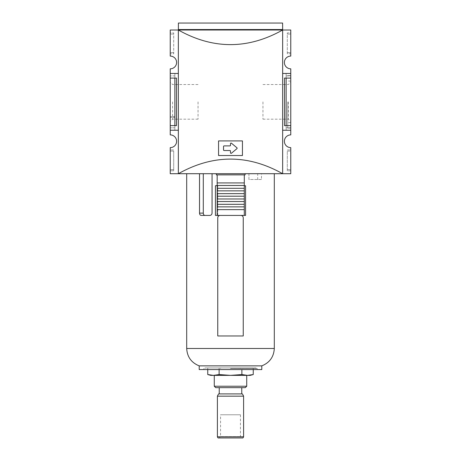 <?xml version="1.0" encoding="UTF-8"?>
<svg xmlns="http://www.w3.org/2000/svg" width="461" height="461" viewBox="0 0 461 461"><rect width="100%" height="100%" fill="white"/><g stroke="black" fill="none" stroke-linecap="round" stroke-linejoin="round"><path stroke-width="0.35" stroke-dasharray="2.31 1.73" d="M218.56 437.95L241.771 437.95L219.229 437.95L220.571 436.602L240.429 436.602L220.571 436.602L220.571 414.773L240.429 414.773L220.571 414.773M257.705 173.711L248.934 173.711L248.934 179.508L261.479 179.508L261.479 173.711L257.705 173.711L257.705 179.508M261.479 179.508L248.934 179.508L248.934 173.711L186.693 173.711L212.066 173.711L212.066 213.115C211.841 214.601 211.069 215.373 209.749 215.431L201.203 215.431M244.29 215.431L244.29 174.869L245.102 174.869L245.102 173.711L261.479 173.711M215.431 185.766L217.171 185.766L217.171 215.431M244.29 185.478L217.171 185.478L217.171 182.925L244.29 182.925M212.066 173.711L245.102 173.711M216.359 173.711L216.359 174.869L244.29 174.869M220.07 215.431C218.681 215.552 217.909 216.324 217.753 217.753L217.753 335.965L217.753 185.299L243.247 185.299L217.753 185.299L217.753 335.965L243.247 335.965L217.753 335.965L243.247 335.965L243.247 217.753C243.091 216.324 242.319 215.552 240.93 215.431L215.431 215.431M245.569 215.431L240.93 215.431M217.171 209.64L244.29 209.64M217.171 206.856L244.29 206.856M217.171 204.309L244.29 204.309M217.171 201.526L244.29 201.526M217.171 198.979L244.29 198.979M217.171 196.196L244.29 196.196M217.171 193.643L244.29 193.643M217.171 190.866L244.29 190.866M217.171 188.313L244.29 188.313M244.29 185.766L245.569 185.766M199.21 365.867L261.79 365.867M199.21 369.572L261.79 369.572M230.5 369.572L257.157 369.572L230.5 369.572M230.5 368.414L257.157 368.414L230.5 368.414M255.999 367.953L205.001 367.953L255.999 367.953L255.999 368.414M249.839 375.225L247.563 375.369L241.875 374.551L230.5 375.369L219.125 374.551L219.125 367.953L207.75 367.953L253.25 367.953L219.125 367.953L219.125 369.572M207.75 367.953L207.75 369.572M241.875 374.551L241.875 369.572M253.25 367.953L253.25 369.572M219.125 374.551L213.437 375.369L250.202 375.369M215.696 387.655L245.304 387.655M214.273 386.232L246.727 386.232M210.798 375.369L213.437 375.369M219.229 393.913L241.771 393.913M230.5 367.953L240.429 367.953L230.5 367.953M172.61 101.858L172.61 119.186L172.61 101.858M170.236 101.858L170.236 121.56L170.236 101.858M170.236 73.466L174.869 73.466L174.869 130.25L174.869 73.466L170.236 73.466L170.236 68.827A6.373 6.373 0 0 0 176.609 62.454A6.373 6.373 0 0 0 170.236 56.081L170.236 30.005L178.349 30.005L178.349 173.711L178.349 130.25L178.349 173.711L282.651 173.711L282.651 130.25L282.651 173.711C247.885 154.228 213.115 154.228 178.349 173.711L170.236 173.711L170.236 147.635A6.373 6.373 0 0 0 176.609 141.262A6.373 6.373 0 0 0 170.236 134.889L170.236 125.617L176.505 125.617L170.236 125.617L170.236 73.466L170.236 130.25L170.236 73.466L178.349 73.466L178.349 130.25L178.349 30.005L178.349 73.466L170.236 73.466L178.349 73.466M174.869 75.898L174.869 130.135L174.869 73.581L174.869 75.898L170.236 75.898L170.236 130.135L170.236 73.581L170.236 75.898L174.869 75.898M170.236 32.898L170.236 53.764L170.236 32.898L173.711 32.898L173.711 53.764L170.236 53.764L173.711 53.764L173.711 32.898L170.236 32.898M170.236 151.11L170.236 170.812L170.236 149.952L170.236 151.11L173.711 151.11L173.711 170.812L170.236 170.812L173.711 170.812L173.711 149.952L170.236 149.952L173.711 149.952L173.711 151.11L170.236 151.11M290.764 151.11L290.764 169.654L290.764 149.952L290.764 151.11L287.289 151.11L287.289 170.812L290.764 170.812L290.764 169.654L290.764 170.812L287.289 170.812L287.289 149.952L290.764 149.952L287.289 149.952L287.289 151.11L290.764 151.11M290.764 78.099L284.495 78.099L290.764 78.099L290.764 68.827A6.373 6.373 0 0 1 284.391 62.454A6.373 6.373 0 0 1 290.764 56.081L290.764 30.005L178.349 30.005C213.115 49.488 247.885 49.488 282.651 30.005L282.651 173.711L290.764 173.711L290.764 147.635A6.373 6.373 0 0 1 284.391 141.262A6.373 6.373 0 0 1 290.764 134.889L290.764 73.466L290.764 130.25L290.764 125.617L284.495 125.617L290.764 125.617L284.495 125.617L284.495 78.099L290.764 78.099L290.764 125.617M290.764 32.898L290.764 34.062L290.764 32.898L287.289 32.898L287.289 53.764L290.764 53.764L290.764 34.062L290.764 53.764L287.289 53.764L287.289 32.898L290.764 32.898M282.651 73.466L282.651 130.25L282.651 73.466L290.764 73.466L282.651 73.466L290.764 73.466L286.131 73.466L286.131 130.25L290.764 130.25L282.651 130.25M242.44 140.916L218.56 140.916L218.56 155.518L242.44 155.518L242.44 140.916L242.44 155.518L242.44 140.916L218.56 140.916L218.56 155.518L242.44 155.518L218.56 155.518L218.56 140.916L242.44 140.916M178.395 30.005L178.395 23.05L282.605 23.05L282.605 29.539L178.395 29.539M282.605 30.005L282.605 29.539M178.349 130.25L170.236 130.25M170.236 78.099L176.505 78.099L170.236 78.099L176.505 78.099L176.505 125.617L170.236 125.617M174.869 78.099L174.869 125.617M286.131 78.099L286.131 125.617M290.764 73.466L286.131 73.466L286.131 75.783L290.764 75.783L286.131 75.783L286.131 130.25L290.764 130.25M286.131 73.581L286.131 75.898L286.131 73.581L290.764 73.581L290.764 130.135L290.764 73.581L286.131 73.581M286.131 78.214L286.131 127.818L286.131 78.214L290.764 78.214M286.131 130.135L286.131 127.818L286.131 130.135L290.764 130.135L286.131 130.135M286.131 75.898L290.764 75.898M286.131 127.818L290.764 127.818L286.131 127.818M290.764 101.858L290.764 75.558L290.764 101.858M174.869 117.503L170.236 117.503L174.869 117.503M174.869 127.818L170.236 127.818L174.869 127.818M174.869 130.135L170.236 130.135L174.869 130.135M174.869 116.46L170.236 116.46L174.869 116.46M174.869 73.581L170.236 73.581L174.869 73.581M198.051 101.858L198.051 119.186L198.051 101.858M287.75 101.858L287.75 128.049L287.75 101.858M262.949 101.858L262.949 119.186L262.949 101.858M288.39 101.858L288.39 119.186L288.39 101.858M262.949 84.53L288.39 84.53L290.764 82.156L290.764 121.56L290.764 82.156M224.127 145.895A0.582 0.582 0 0 0 223.545 146.477L223.545 149.952A0.582 0.582 0 0 0 224.127 150.534L229.918 150.534A0.582 0.582 0 0 1 230.5 151.11L230.5 152.775A0.582 0.582 0 0 0 231.451 153.219L236.919 148.661A0.582 0.582 0 0 0 236.919 147.768L231.451 143.215A0.582 0.582 0 0 0 230.5 143.659L230.5 145.319A0.582 0.582 0 0 1 229.918 145.895L224.127 145.895A0.582 0.582 0 0 0 223.545 146.477L223.545 149.952A0.582 0.582 0 0 0 224.127 150.534L229.918 150.534A0.582 0.582 0 0 1 230.5 151.11L230.5 152.775A0.582 0.582 0 0 0 231.451 153.219L236.919 148.661A0.582 0.582 0 0 0 236.919 147.768L231.451 143.215A0.582 0.582 0 0 0 230.5 143.659L230.5 145.319A0.582 0.582 0 0 1 229.918 145.895L224.127 145.895A0.582 0.582 0 0 0 223.545 146.477L223.545 149.952A0.582 0.582 0 0 0 224.127 150.534L229.918 150.534A0.582 0.582 0 0 1 230.5 151.11L230.5 152.775A0.582 0.582 0 0 0 231.451 153.219L236.919 148.661A0.582 0.582 0 0 0 236.919 147.768L231.451 143.215A0.582 0.582 0 0 0 230.5 143.659L230.5 145.319A0.582 0.582 0 0 1 229.918 145.895L224.127 145.895M186.693 348.481L274.307 348.481M217.402 436.792L243.598 436.792M217.402 396.172L243.598 396.172M287.289 34.062L290.764 34.062L287.289 34.062M287.289 52.6L290.764 52.6L287.289 52.6M287.289 169.654L290.764 169.654L287.289 169.654M173.711 34.062L170.236 34.062L173.711 34.062M173.711 52.6L170.236 52.6L173.711 52.6M173.711 169.654L170.236 169.654L173.711 169.654M240.429 414.773L240.429 436.602L241.771 437.95M203.843 368.414L203.843 369.572M257.157 368.414L257.157 369.572M205.001 367.953L205.001 368.414M220.571 367.953L220.571 368.414M240.429 367.953L240.429 368.414M198.051 84.53L172.61 84.53L170.236 82.156M198.051 119.186L172.61 119.186L170.236 121.56M290.764 81.101L287.75 80.998M290.764 122.614L287.75 122.718M287.75 128.049L290.764 128.152M287.75 75.667L290.764 75.558M262.949 119.186L288.39 119.186L290.764 121.56"/><path stroke-width="0.69" d="M241.771 387.655L241.771 393.913C242.071 393.423 242.682 394.178 243.598 396.172L243.598 436.792C243.235 437.737 242.849 438.123 242.44 437.95L219.229 437.95M203.295 173.711L203.295 213.115C203.382 214.526 203.941 215.299 204.984 215.431M217.171 215.431L217.171 185.478L215.431 185.766L215.431 215.431L244.29 215.431L244.29 174.869L245.102 174.869L245.102 173.711M244.29 185.478L217.171 185.478L217.171 174.869L244.29 174.869M244.29 182.925L217.171 182.925L217.171 174.869L216.359 174.869L216.359 173.711M199.521 173.711L199.521 213.115C199.613 214.521 200.172 215.299 201.203 215.431L209.749 215.431C211.092 215.356 211.864 214.584 212.066 213.115L212.066 173.711M244.29 215.431L245.569 215.431L245.569 185.766L244.29 185.766M244.29 209.64L217.171 209.64M217.171 206.856L244.29 206.856M217.171 204.309L244.29 204.309M217.171 201.526L244.29 201.526M217.171 198.979L244.29 198.979M217.171 196.196L244.29 196.196M217.171 193.643L244.29 193.643M217.171 190.866L244.29 190.866M217.171 188.313L244.29 188.313M220.07 215.431C218.675 215.552 217.903 216.33 217.753 217.753L217.753 335.965L243.247 335.965L243.247 217.753C243.097 216.33 242.325 215.558 240.93 215.431M261.79 365.867L199.21 365.867L199.21 369.572L261.79 369.572L261.79 365.867C269.633 362.709 273.805 356.918 274.307 348.481L186.693 348.481C187.195 356.918 191.367 362.709 199.21 365.867M207.75 369.572L207.75 374.551L213.437 375.369L219.125 374.551L230.5 375.369L241.875 374.551L247.563 375.369L253.25 374.551L249.839 375.225M219.125 369.572L219.125 374.551M241.875 369.572L241.875 374.551M253.25 369.572L253.25 374.551L250.202 375.369L213.437 375.369L207.75 374.551L210.798 375.369L213.437 375.369M245.304 387.655L215.696 387.655L214.273 386.232L246.727 386.232L245.304 387.655M242.44 437.95L218.56 437.95C218.151 438.123 217.765 437.737 217.402 436.792L243.598 436.792M241.771 393.913L219.229 393.913C218.929 393.423 218.318 394.178 217.402 396.172L217.402 436.792M286.131 78.099L286.131 125.617L284.495 125.617L284.495 78.099L290.764 78.099L290.764 68.827A6.373 6.373 0 0 1 284.391 62.454A6.373 6.373 0 0 1 290.764 56.081L290.764 30.005L282.651 30.005L282.651 173.711L178.349 173.711C213.115 154.228 247.885 154.228 282.651 173.711L290.764 173.711L290.764 147.635A6.373 6.373 0 0 1 284.391 141.262A6.373 6.373 0 0 1 290.764 134.889L290.764 130.25L282.651 130.25M282.605 29.539L178.395 29.539L178.395 23.05L282.605 23.05L282.651 30.005C247.885 49.488 213.115 49.488 178.349 30.005L178.349 173.711L170.236 173.711L170.236 147.635A6.373 6.373 0 0 0 176.609 141.262A6.373 6.373 0 0 0 170.236 134.889L170.236 125.617L176.505 125.617L176.505 78.099L174.869 78.099L174.869 125.617M218.56 140.916L218.56 155.518L242.44 155.518L242.44 140.916L218.56 140.916M282.605 30.005L170.236 30.005L170.236 56.081A6.373 6.373 0 0 1 176.609 62.454A6.373 6.373 0 0 1 170.236 68.827L170.236 125.617M290.764 78.099L290.764 130.25M178.395 29.539L178.395 30.005M290.764 73.466L282.651 73.466M178.349 130.25L170.236 130.25M178.349 73.466L170.236 73.466M170.236 78.099L174.869 78.099M286.131 125.617L290.764 125.617M223.545 146.477L223.545 149.952A0.582 0.582 0 0 0 224.127 150.534L229.918 150.534A0.582 0.582 0 0 1 230.5 151.11L230.5 152.775A0.582 0.582 0 0 0 231.451 153.219L236.919 148.661A0.582 0.582 0 0 0 236.919 147.768L231.451 143.215A0.582 0.582 0 0 0 230.5 143.659L230.5 145.319A0.582 0.582 0 0 1 229.918 145.895L224.127 145.895A0.582 0.582 0 0 0 223.545 146.477M199.521 213.115L203.295 213.115M243.598 396.172L217.402 396.172M186.693 173.711L186.693 348.481M274.307 173.711L274.307 348.481M214.273 375.369L214.273 386.232M246.727 375.369L246.727 386.232M219.229 387.655L219.229 393.913"/></g></svg>
